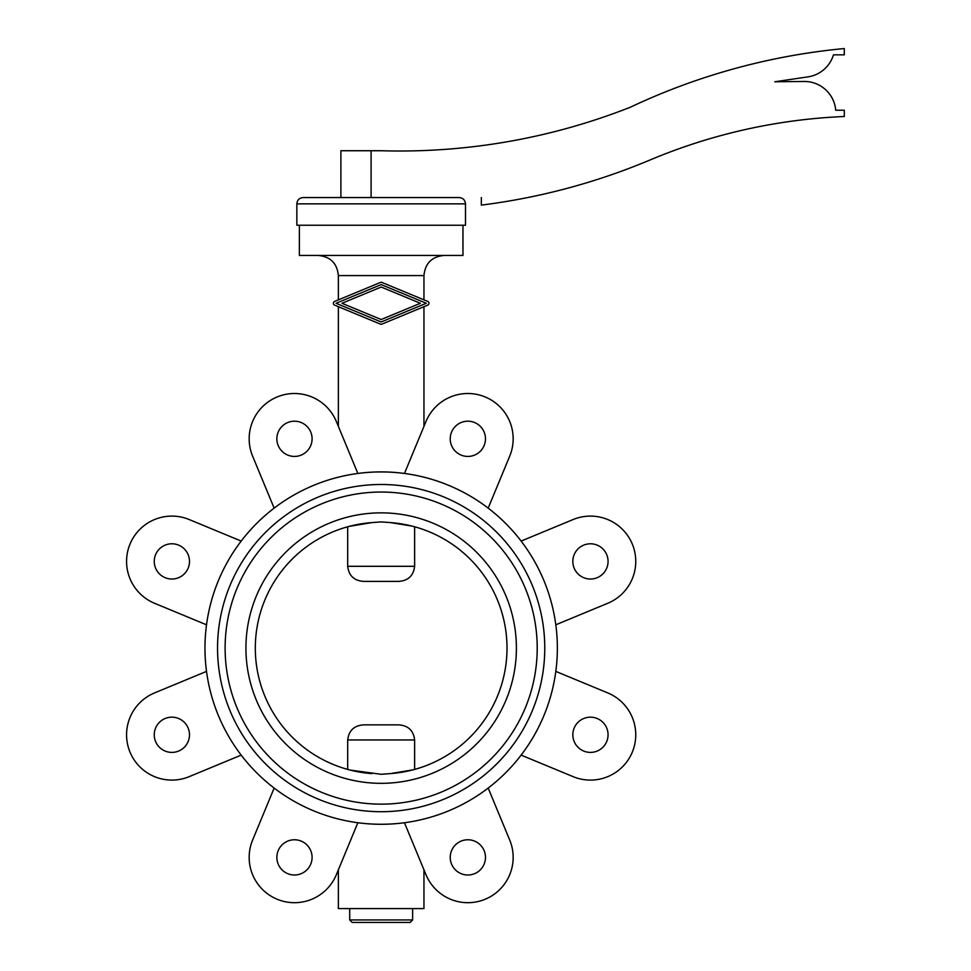 <?xml version="1.0" encoding="UTF-8"?>
<svg xmlns="http://www.w3.org/2000/svg" width="971" height="971" viewBox="0 0 971 971"><rect width="100%" height="100%" fill="white"/><g stroke="black" fill="none" stroke-linecap="round" stroke-linejoin="round"><path stroke-width="1.46" d="M338.369 869.785L338.369 908.601L423.951 908.601L423.951 869.785M349.706 908.601L349.706 919.938L412.626 919.938L412.626 908.601M381.166 922.45L352.218 922.45L410.114 922.45L412.626 919.938M488.182 788.064L509.714 840.049A45.309 45.309 0 0 1 485.184 899.243A45.309 45.309 0 0 1 425.99 874.725L404.458 822.74C388.934 824.767 373.398 824.767 357.862 822.74L336.33 874.725A45.309 45.309 0 0 1 277.136 899.243A45.309 45.309 0 0 1 252.618 840.049L274.15 788.064M206.52 624.802A176.188 176.188 0 0 0 357.862 822.74A176.188 176.188 0 0 0 557.354 648.094A176.188 176.188 0 0 0 392.842 472.294A176.188 176.188 0 0 0 206.52 624.802L154.535 603.27A45.309 45.309 0 0 1 130.017 544.076A45.309 45.309 0 0 1 189.211 519.546L241.196 541.078M608.064 561.408A17.624 17.624 0 0 0 590.453 543.784A17.624 17.624 0 0 0 572.829 561.408A17.624 17.624 0 0 0 590.453 579.032A17.624 17.624 0 0 0 608.064 561.408M608.064 734.792A17.624 17.624 0 0 0 590.453 717.168A17.624 17.624 0 0 0 572.829 734.792A17.624 17.624 0 0 0 590.453 752.404A17.624 17.624 0 0 0 608.064 734.792M485.476 438.807A17.624 17.624 0 0 0 467.852 421.196A17.624 17.624 0 0 0 450.228 438.807A17.624 17.624 0 0 0 467.852 456.431A17.624 17.624 0 0 0 485.476 438.807M485.476 857.381A17.624 17.624 0 0 0 467.852 839.769A17.624 17.624 0 0 0 450.228 857.381A17.624 17.624 0 0 0 467.852 875.005A17.624 17.624 0 0 0 485.476 857.381M312.092 438.807A17.624 17.624 0 0 0 294.468 421.196A17.624 17.624 0 0 0 276.856 438.807A17.624 17.624 0 0 0 294.468 456.431A17.624 17.624 0 0 0 312.092 438.807M312.092 857.381A17.624 17.624 0 0 0 294.468 839.769A17.624 17.624 0 0 0 276.856 857.381A17.624 17.624 0 0 0 294.468 875.005A17.624 17.624 0 0 0 312.092 857.381M189.491 561.408A17.624 17.624 0 0 0 171.879 543.784A17.624 17.624 0 0 0 154.255 561.408A17.624 17.624 0 0 0 171.879 579.032A17.624 17.624 0 0 0 189.491 561.408M189.491 734.792A17.624 17.624 0 0 0 171.879 717.168A17.624 17.624 0 0 0 154.255 734.792A17.624 17.624 0 0 0 171.879 752.404A17.624 17.624 0 0 0 189.491 734.792M381.166 484.493A163.601 163.601 0 0 0 217.553 648.094A163.601 163.601 0 0 0 381.166 811.707A163.601 163.601 0 0 0 544.767 648.094A163.601 163.601 0 0 0 381.166 484.493M381.166 783.33A135.236 135.236 0 0 0 516.402 648.094A135.236 135.236 0 0 0 381.166 512.858A135.236 135.236 0 0 0 245.93 648.094A135.236 135.236 0 0 0 381.166 783.33M413.124 769.821L390.415 773.608L381.166 774.288L350.397 770.124M390.415 773.608A125.854 125.854 0 0 0 507.008 648.094A125.854 125.854 0 0 0 390.415 522.592L411.935 526.064M349.196 526.379L371.917 522.592L381.166 521.913L390.415 522.592M381.166 804.146A156.052 156.052 0 0 0 537.218 648.094A156.052 156.052 0 0 0 381.166 492.042A156.052 156.052 0 0 0 225.114 648.094A156.052 156.052 0 0 0 381.166 804.146M296.847 203.849C297.211 200.026 299.311 197.926 303.134 197.55L459.186 197.55C463.009 197.926 465.109 200.026 465.485 203.849L465.485 225.248L296.847 225.248L296.847 203.849L465.485 203.849M299.359 225.248L299.359 255.446L462.961 255.446L462.961 225.248M423.951 426.403L423.951 306.702M338.369 306.702L338.369 426.403M423.951 299.845L423.951 275.582C425.14 263.347 431.852 256.635 444.087 255.446M423.951 275.582L338.369 275.582L338.369 299.869M347.691 526.78L347.691 566.299C348.82 575.742 354.172 580.779 363.761 581.398L398.571 581.398C408.148 580.779 413.5 575.742 414.629 566.299L414.629 526.78M414.629 769.42L414.629 739.963C413.5 730.52 408.148 725.483 398.571 724.864L363.761 724.864C354.172 725.483 348.82 730.52 347.691 739.963L347.691 769.42M371.917 522.592A125.854 125.854 0 0 0 255.312 648.094A125.854 125.854 0 0 0 371.917 773.608M521.124 755.11L573.108 776.642A45.309 45.309 0 0 0 632.303 752.124A45.309 45.309 0 0 0 607.785 692.93L555.8 671.398M206.52 671.398L154.535 692.93A45.309 45.309 0 0 0 130.017 752.124A45.309 45.309 0 0 0 189.211 776.642L241.196 755.11M488.182 508.136L509.714 456.152A45.309 45.309 0 0 0 485.184 396.957A45.309 45.309 0 0 0 425.99 421.475L404.458 473.46C388.934 471.433 373.398 471.433 357.862 473.46L336.33 421.475A45.309 45.309 0 0 0 277.136 396.957A45.309 45.309 0 0 0 252.618 456.152L274.15 508.136M420.394 303.268L381.202 287.04L341.974 303.28L381.166 319.52L420.394 303.268M426.305 303.268L381.166 321.971L336.051 303.28L381.202 284.588L426.305 303.268M334.631 301.423A2.015 2.015 0 0 0 334.631 305.149L380.389 324.108A2.015 2.015 0 0 0 381.931 324.108L427.738 305.125A2.015 2.015 0 0 0 427.738 301.411L381.967 282.452A2.015 2.015 0 0 0 380.426 282.452L334.631 301.423M555.8 624.802L607.785 603.27A45.309 45.309 0 0 0 632.303 544.076A45.309 45.309 0 0 0 573.108 519.546L521.124 541.078M340.894 197.55L340.894 150.736L371.092 150.736L371.092 197.55M481.337 197.55L481.337 205.112A641.831 641.831 0 0 0 650.485 159.802A561.287 561.287 0 0 1 844.285 116.508L844.285 110.221L835.728 110.221A31.46 31.46 0 0 0 804.061 81.467L774.822 81.77L808.794 76.745A31.46 31.46 0 0 0 833.47 54.837L844.285 54.837L844.285 48.55A641.831 641.831 0 0 0 630.349 107.223A629.244 629.244 0 0 1 381.166 150.736L371.092 150.736M347.691 566.299L414.629 566.299M347.691 739.963L414.629 739.963M338.369 275.582C337.18 263.347 330.468 256.635 318.233 255.446M349.706 919.938L352.218 922.45"/></g></svg>
